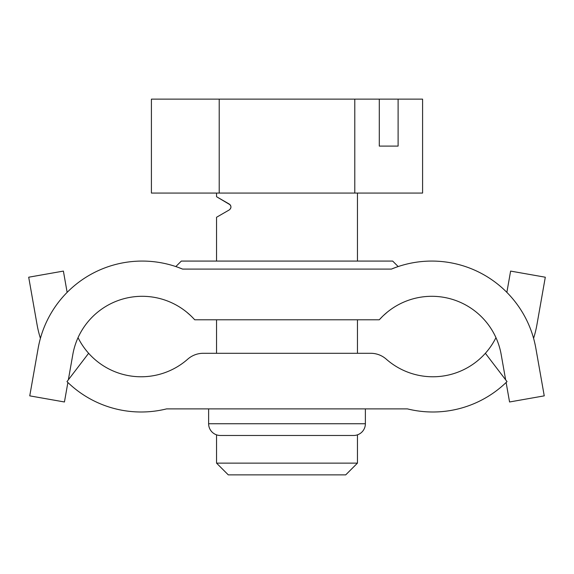 <?xml version="1.0" encoding="UTF-8"?>
<svg xmlns="http://www.w3.org/2000/svg" width="574" height="574" viewBox="0 0 574 574"><rect width="100%" height="100%" fill="white"/><g stroke="black" fill="none" stroke-linecap="round" stroke-linejoin="round"><path stroke-width="0.86" d="M219.211 193.065L219.211 99.13L151.414 99.13L151.414 193.065L422.586 193.065L422.586 99.13L354.789 99.13L354.789 193.065M379.292 99.13L379.292 146.097L398.105 146.097L398.105 99.13M354.789 99.13L219.211 99.13M398.105 146.097L379.292 146.097M357.451 434.848L357.451 463.132L345.713 474.87L228.287 474.87L216.549 463.132L216.549 434.848M216.549 353.29L216.549 319.783M216.549 261.077L216.549 217.266L229.263 209.926L230.468 208.749M230.827 207.91L230.956 206.977M230.82 206.044L230.418 205.155M230.145 204.796L216.549 196.717L229.263 204.057C231.48 206.016 231.48 207.975 229.263 209.926L216.549 217.266M216.549 196.717L216.549 193.065M357.451 193.065L357.451 261.077M357.451 319.783L357.451 353.29M216.549 463.132L357.451 463.132M533.583 338.308A105.681 105.681 0 0 0 536.934 324.669L545.3 277.213L510.609 271.093L506.864 292.36M407.389 408.882A105.681 105.681 0 0 0 507.021 381.61L485.374 353.29A70.451 70.451 0 0 1 386.259 359.159A23.484 23.484 0 0 0 370.725 353.29L203.275 353.29A23.484 23.484 0 0 0 187.741 359.159A70.451 70.451 0 0 1 88.626 353.29L66.979 381.61A105.681 105.681 0 0 0 166.611 408.882L407.389 408.882M208.62 408.882L208.62 423.741A11.745 11.745 0 0 0 220.359 435.479L353.641 435.479A11.745 11.745 0 0 0 365.38 423.741L365.38 408.882M484.312 319.783A70.451 70.451 0 0 1 495.965 337.648A70.451 70.451 0 0 1 485.374 353.29M67.136 292.36L63.391 271.093L28.7 277.213L37.066 324.669A105.681 105.681 0 0 0 40.417 338.308M88.626 353.29A70.451 70.451 0 0 1 78.035 337.648A70.451 70.451 0 0 1 89.688 319.783M506.117 382.485L509.554 401.979L544.245 395.859L535.872 348.396A105.681 105.681 0 0 0 391.418 269.091L182.582 269.091L178.636 267.556M178.586 267.534L175.831 266.566L181.319 261.077L392.681 261.077L398.169 266.566L395.414 267.534M395.364 267.556L391.418 269.091M182.582 269.091A105.681 105.681 0 0 0 38.128 348.396L29.755 395.859L64.446 401.979L67.883 382.485M382.392 316.532L379.292 319.783A70.451 70.451 0 0 1 501.181 354.517L505.644 379.809M382.557 316.367L379.292 319.783L194.708 319.783A70.451 70.451 0 0 0 72.819 354.517L68.356 379.809M544.245 395.859L535.872 348.396M383.461 315.506L387.335 312.105M387.35 312.091L383.468 315.499M186.65 312.091L190.532 315.499M190.539 315.506L186.665 312.105M365.38 423.741L208.62 423.741"/></g></svg>
